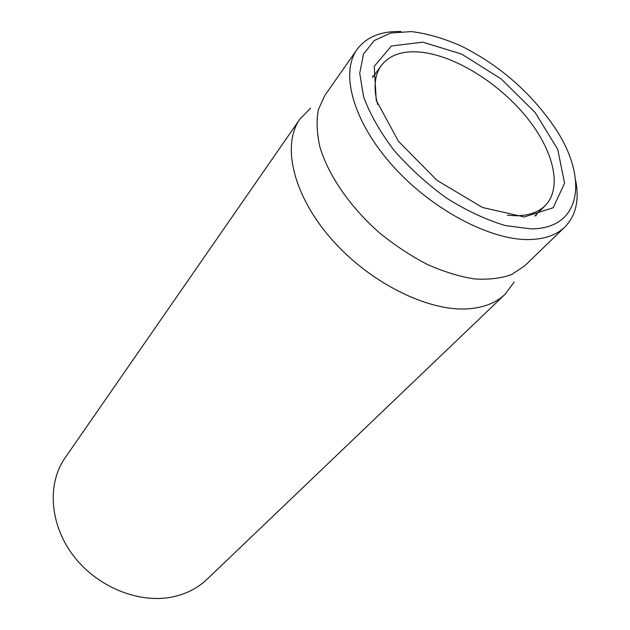 <?xml version="1.0" encoding="UTF-8"?>
<svg xmlns="http://www.w3.org/2000/svg" width="630" height="630" viewBox="0 0 630 630"><rect width="100%" height="100%" fill="white"/><g stroke="black" fill="none" stroke-linecap="round" stroke-linejoin="round"><path stroke-width="0.94" d="M299.982 118.983L65.063 457.908C46.84 483.808 49.542 525.034 74.025 556.518C98.406 588.05 141.041 604.485 174.518 596.508C187.386 593.428 198.245 587.672 207.097 579.23L505.142 294.234C496.29 302.691 484.155 307.542 468.728 308.787C428.589 312.015 369.534 282.854 331.23 238.833C292.761 194.851 281.586 144.727 299.982 118.983L310.645 108.116M377.669 104.486C373.267 87.972 374.503 74.946 381.386 65.418C389.883 54.637 403.381 50.258 421.88 52.274C455.695 56.228 498.369 82.9 525.814 116.274C553.258 149.586 562.937 187.425 545.32 205.459C538.619 212.168 528.909 215.602 516.183 215.759L507.315 215.232M422.801 42.155L391.427 46.006L374.252 66.292L376.236 100.288L398.53 141.419L436.937 180.282L482.454 207.483L524.199 216.964L553.195 207.735L564.574 183.212L557.707 149.286L535.13 112.502L501.275 79.002L461.703 54.117L422.801 42.155M531.114 228.887L505.37 225.595C486.281 219.87 466.712 210.727 446.654 198.174C427.045 183.968 409.445 167.942 393.844 150.105C380.055 131.867 369.967 114.069 363.581 96.705L359.73 73.261L363.478 54.204L374.133 40.611L390.6 33.036L411.516 31.594C427.179 33.563 443.654 38.328 460.932 45.895C497.85 64.268 528.263 90.247 552.179 123.834C588.507 174.644 583.679 228.698 531.114 228.887M401.034 31.531C381.087 30.941 366.432 36.918 357.06 49.447C340.035 72.93 352.981 121.456 392.506 165.603C431.873 209.782 490.951 240.747 529.901 239.542C545.052 239.069 556.723 234.888 564.905 226.989C575.812 215.775 579.419 200.364 575.726 180.755M373.629 76.025L372.645 75.986M357.06 49.447L324.859 95.398L318.386 109.581C316.284 120.716 316.795 133.19 319.922 147.018C328.364 175.416 350.264 207.286 379.858 233.179C395.152 245.519 411.004 255.961 427.431 264.505C443.796 271.743 459.435 276.546 474.335 278.917C488.478 279.846 500.881 278.405 511.552 274.586L524.546 265.978L564.905 226.989M536.256 215.743L536.059 214.783M514.206 282.004L505.142 294.234M534.815 216.027L545.32 205.459M372.59 77.451L381.386 65.418"/></g></svg>
